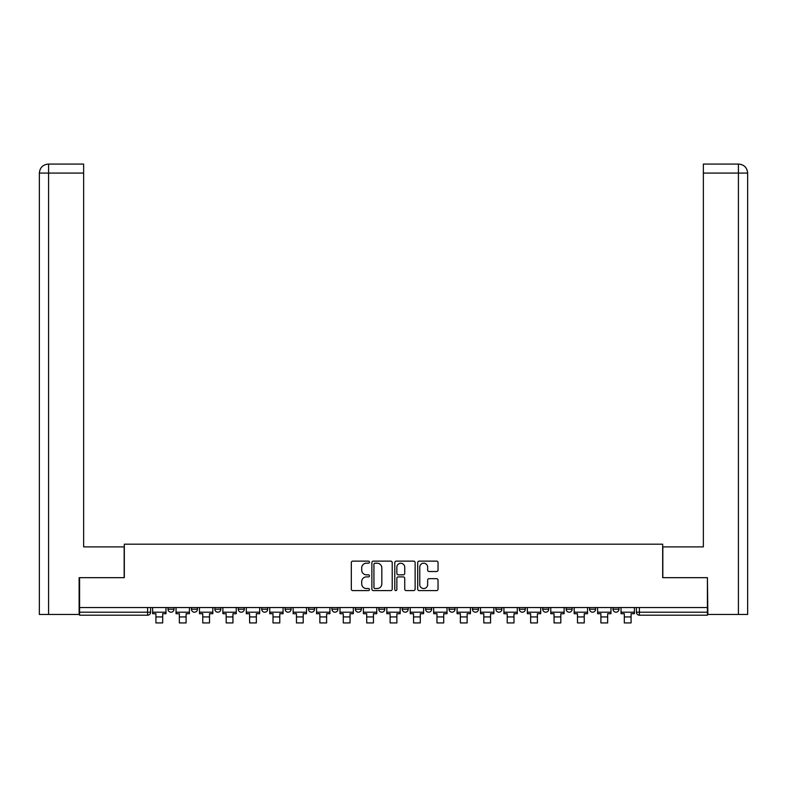 <?xml version="1.0" encoding="UTF-8"?>
<svg xmlns="http://www.w3.org/2000/svg" width="787" height="787" viewBox="0 0 787 787"><rect width="100%" height="100%" fill="white"/><g stroke="black" fill="none" stroke-linecap="round" stroke-linejoin="round"><path stroke-width="1.18" d="M369.477 562.164A1.033 1.033 0 0 0 368.454 561.131L352.792 561.131A1.476 1.476 0 0 0 351.317 562.607L351.317 589.129A1.476 1.476 0 0 0 352.792 590.604L368.454 590.604A1.033 1.033 0 0 0 369.477 589.571A1.033 1.033 0 0 0 368.454 588.538L366.427 588.538A4.712 4.712 0 0 1 361.705 583.826L361.705 581.613A4.712 4.712 0 0 1 366.427 576.901L368.454 576.901A1.033 1.033 0 0 0 369.477 575.868A1.033 1.033 0 0 0 368.454 574.835L366.427 574.835A4.712 4.712 0 0 1 361.705 570.122L361.705 567.909A4.712 4.712 0 0 1 366.427 563.197L368.454 563.197A1.033 1.033 0 0 0 369.477 562.164M425.629 607.544L425.629 609.197L431.63 609.197A3 3 0 0 1 428.63 612.197A3 3 0 0 1 425.629 609.197L425.629 607.544M355.37 607.544L355.37 609.197L361.371 609.197A3 3 0 0 1 358.37 612.197A3 3 0 0 1 355.37 609.197L355.37 607.544M308.524 607.544L308.524 609.197L314.534 609.197A3 3 0 0 1 311.534 612.197A3 3 0 0 1 308.524 609.197L308.524 607.544M285.11 607.544L285.11 609.197L291.111 609.197A3 3 0 0 1 288.111 612.197A3 3 0 0 1 285.11 609.197L285.11 607.544M238.264 607.544L238.264 609.197L244.275 609.197A3 3 0 0 1 241.275 612.197A3 3 0 0 1 238.264 609.197L238.264 607.544M436.569 571.519A1.476 1.476 0 0 0 438.044 570.044L438.044 562.607A1.476 1.476 0 0 0 436.569 561.131L419.176 561.131A1.476 1.476 0 0 0 417.7 562.607L417.7 589.129A1.476 1.476 0 0 0 419.176 590.604L436.569 590.604A1.476 1.476 0 0 0 438.044 589.129L438.044 580.137A1.476 1.476 0 0 0 436.569 578.671L429.122 578.671A1.476 1.476 0 0 0 427.646 580.137L427.646 584.593A3.945 3.945 0 0 1 423.711 588.538A3.945 3.945 0 0 1 419.766 584.593L419.766 567.132A3.945 3.945 0 0 1 423.711 563.197A3.945 3.945 0 0 1 427.646 567.132L427.646 570.044A1.476 1.476 0 0 0 429.122 571.519L436.569 571.519M48.587 614.45L39.35 614.45L39.35 173.071C39.891 167.601 42.892 164.601 48.341 164.07L83.638 164.07L83.638 173.071L48.587 173.071L48.587 614.45L79.133 614.45L79.133 577.668L124.326 577.668L124.326 544.191L662.674 544.191L662.674 577.668L707.415 577.668L707.415 607.544L79.585 607.544L79.585 612.197L150.592 612.197L150.592 607.544L150.592 612.197A3 3 0 0 1 147.592 615.198L79.585 615.198L79.585 612.197M79.585 577.668L79.585 607.544M392.211 562.607A1.476 1.476 0 0 0 390.736 561.131L373.353 561.131A1.476 1.476 0 0 0 371.877 562.607L371.877 589.129A1.476 1.476 0 0 0 373.353 590.604L390.736 590.604A1.476 1.476 0 0 0 392.211 589.129L392.211 562.607M396.264 561.131L413.647 561.131A1.476 1.476 0 0 1 415.123 562.607L415.123 589.129A1.476 1.476 0 0 1 413.647 590.604L406.21 590.604A1.476 1.476 0 0 1 404.734 589.129L404.734 578.376A1.476 1.476 0 0 0 403.259 576.901L398.33 576.901A1.476 1.476 0 0 0 396.855 578.376L396.855 589.571A1.033 1.033 0 0 1 395.822 590.604A1.033 1.033 0 0 1 394.789 589.571L394.789 562.607A1.476 1.476 0 0 1 396.264 561.131M636.408 607.544L636.408 612.197L707.415 612.197L707.415 615.198L639.408 615.198A3 3 0 0 1 636.408 612.197L636.408 607.544M707.415 607.544L707.415 612.197M612.984 607.544L612.984 609.197L618.995 609.197L618.995 607.544L618.995 609.197A3 3 0 0 1 615.985 612.197A3 3 0 0 1 612.984 609.197A3 3 0 0 0 615.985 612.197M595.572 609.197L595.572 607.544L595.572 609.197A3 3 0 0 1 592.572 612.197A3 3 0 0 1 589.561 609.197L595.572 609.197A3 3 0 0 1 592.572 612.197M589.561 607.544L589.561 609.197M572.149 607.544L572.149 609.197A3 3 0 0 1 569.149 612.197A3 3 0 0 1 566.148 609.197L572.149 609.197A3 3 0 0 1 569.149 612.197M566.148 607.544L566.148 609.197M548.736 607.544L548.736 609.197A3 3 0 0 1 545.725 612.197A3 3 0 0 1 542.725 609.197L548.736 609.197M542.725 607.544L542.725 609.197M525.313 607.544L525.313 609.197A3 3 0 0 1 522.312 612.197A3 3 0 0 1 519.302 609.197L525.313 609.197M519.302 607.544L519.302 609.197M501.89 607.544L501.89 609.197A3 3 0 0 1 498.889 612.197A3 3 0 0 1 495.889 609.197L501.89 609.197M495.889 607.544L495.889 609.197M478.476 607.544L478.476 609.197A3 3 0 0 1 475.466 612.197A3 3 0 0 1 472.466 609.197A3 3 0 0 0 475.466 612.197M472.466 607.544L472.466 609.197L478.476 609.197M455.053 607.544L455.053 609.197A3 3 0 0 1 452.053 612.197A3 3 0 0 1 449.043 609.197A3 3 0 0 0 452.053 612.197M449.043 607.544L449.043 609.197L455.053 609.197M431.63 607.544L431.63 609.197A3 3 0 0 1 428.63 612.197M408.217 607.544L408.217 609.197A3 3 0 0 1 405.207 612.197A3 3 0 0 1 402.206 609.197L408.217 609.197M402.206 607.544L402.206 609.197M384.794 607.544L384.794 609.197A3 3 0 0 1 381.793 612.197A3 3 0 0 1 378.783 609.197L384.794 609.197L384.794 607.544M378.783 607.544L378.783 609.197M361.371 607.544L361.371 609.197M337.957 607.544L337.957 609.197A3 3 0 0 1 334.947 612.197A3 3 0 0 1 331.947 609.197L337.957 609.197L337.957 607.544M331.947 607.544L331.947 609.197M314.534 607.544L314.534 609.197L314.534 607.544M291.111 609.197L291.111 607.544L291.111 609.197A3 3 0 0 1 288.111 612.197M267.698 607.544L267.698 609.197A3 3 0 0 1 264.688 612.197A3 3 0 0 1 261.687 609.197A3 3 0 0 0 264.688 612.197A3 3 0 0 0 267.698 609.197L267.698 607.544M261.687 607.544L261.687 609.197L267.698 609.197M244.275 607.544L244.275 609.197M220.852 607.544L220.852 609.197A3 3 0 0 1 217.851 612.197A3 3 0 0 1 214.851 609.197A3 3 0 0 0 217.851 612.197A3 3 0 0 0 220.852 609.197L214.851 609.197L214.851 607.544M191.428 607.544L191.428 609.197L197.439 609.197L197.439 607.544L197.439 609.197A3 3 0 0 1 194.428 612.197A3 3 0 0 1 191.428 609.197A3 3 0 0 0 194.428 612.197M168.005 607.544L168.005 609.197L174.016 609.197L174.016 607.544L174.016 609.197A3 3 0 0 1 171.015 612.197A3 3 0 0 1 168.005 609.197A3 3 0 0 0 171.015 612.197M147.592 607.544L147.592 615.198A3 3 0 0 0 150.592 612.197M374.966 563.197A1.033 1.033 0 0 0 373.933 564.23L373.933 587.505A1.033 1.033 0 0 0 374.966 588.538L377.111 588.538A4.712 4.712 0 0 0 381.823 583.826L381.823 567.909A4.712 4.712 0 0 0 377.111 563.197L374.966 563.197M404.734 567.211A3.945 3.945 0 0 0 400.79 563.266A3.945 3.945 0 0 0 396.855 567.211L396.855 573.359A1.476 1.476 0 0 0 398.33 574.835L403.259 574.835A1.476 1.476 0 0 0 404.734 573.359L404.734 567.211M152.619 612.197L165.978 612.197L165.978 613.703L162.683 613.703L162.683 622.93L155.924 622.93L155.924 613.703L152.619 613.703L152.619 607.544M165.978 612.197L165.978 607.544M124.169 577.668L124.169 546.896L83.638 546.896L83.638 173.071M48.361 164.07C42.882 164.611 39.881 167.611 39.35 173.071L39.35 524.378L39.35 173.071L48.587 173.071L48.587 164.07L83.638 164.07M662.831 577.668L662.831 546.896L703.362 546.896L703.362 164.07L738.629 164.07L703.362 164.07M747.65 524.378L747.65 173.071L747.65 614.45L707.867 614.45L707.415 577.668M738.413 164.07L736.386 164.07L738.413 164.07L738.413 173.071L703.362 173.071M738.413 614.45L738.413 173.071L747.65 173.071C747.109 167.601 744.108 164.601 738.659 164.07M176.042 612.197L189.401 612.197L189.401 613.703L186.096 613.703L186.096 622.93L179.347 622.93L179.347 613.703L176.042 613.703L176.042 607.544M189.401 612.197L189.401 607.544M199.465 612.197L212.824 612.197L212.824 613.703L209.519 613.703L209.519 622.93L202.761 622.93L202.761 613.703L199.465 613.703L199.465 607.544M212.824 612.197L212.824 607.544M222.878 612.197L236.238 612.197L236.238 613.703L232.942 613.703L232.942 622.93L226.184 622.93L226.184 613.703L222.878 613.703L222.878 607.544M236.238 612.197L236.238 607.544M246.301 612.197L259.661 612.197L259.661 613.703L256.355 613.703L256.355 622.93L249.607 622.93L249.607 613.703L246.301 613.703L246.301 607.544M259.661 612.197L259.661 607.544M269.725 612.197L283.084 612.197L283.084 613.703L279.779 613.703L279.779 622.93L273.02 622.93L273.02 613.703L269.725 613.703L269.725 607.544M283.084 612.197L283.084 607.544M293.138 612.197L306.497 612.197L306.497 613.703L303.202 613.703L303.202 622.93L296.443 622.93L296.443 613.703L293.138 613.703L293.138 607.544M306.497 612.197L306.497 607.544M316.561 612.197L329.92 612.197L329.92 613.703L326.615 613.703L326.615 622.93L319.866 622.93L319.866 613.703L316.561 613.703L316.561 607.544M329.92 612.197L329.92 607.544M339.984 612.197L353.343 612.197L353.343 613.703L350.038 613.703L350.038 622.93L343.28 622.93L343.28 613.703L339.984 613.703L339.984 607.544M353.343 612.197L353.343 607.544M363.397 612.197L376.757 612.197L376.757 613.703L373.461 613.703L373.461 622.93L366.703 622.93L366.703 613.703L363.397 613.703L363.397 607.544M376.757 612.197L376.757 607.544M386.82 612.197L400.18 612.197L400.18 613.703L396.874 613.703L396.874 622.93L390.126 622.93L390.126 613.703L386.82 613.703L386.82 607.544M400.18 612.197L400.18 607.544M410.243 612.197L423.603 612.197L423.603 613.703L420.297 613.703L420.297 622.93L413.539 622.93L413.539 613.703L410.243 613.703L410.243 607.544M423.603 612.197L423.603 607.544M433.657 612.197L447.016 612.197L447.016 613.703L443.72 613.703L443.72 622.93L436.962 622.93L436.962 613.703L433.657 613.703L433.657 607.544M447.016 612.197L447.016 607.544M457.08 612.197L470.439 612.197L470.439 613.703L467.134 613.703L467.134 622.93L460.385 622.93L460.385 613.703L457.08 613.703L457.08 607.544M470.439 612.197L470.439 607.544M480.503 612.197L493.862 612.197L493.862 613.703L490.557 613.703L490.557 622.93L483.798 622.93L483.798 613.703L480.503 613.703L480.503 607.544M493.862 612.197L493.862 607.544M503.916 612.197L517.275 612.197L517.275 613.703L513.98 613.703L513.98 622.93L507.222 622.93L507.222 613.703L503.916 613.703L503.916 607.544M517.275 612.197L517.275 607.544M527.339 612.197L540.699 612.197L540.699 613.703L537.393 613.703L537.393 622.93L530.645 622.93L530.645 613.703L527.339 613.703L527.339 607.544M540.699 612.197L540.699 607.544M550.762 612.197L564.122 612.197L564.122 613.703L560.816 613.703L560.816 622.93L554.058 622.93L554.058 613.703L550.762 613.703L550.762 607.544M564.122 612.197L564.122 607.544M574.176 612.197L587.535 612.197L587.535 613.703L584.239 613.703L584.239 622.93L577.481 622.93L577.481 613.703L574.176 613.703L574.176 607.544M587.535 612.197L587.535 607.544M597.599 612.197L610.958 612.197L610.958 613.703L607.653 613.703L607.653 622.93L600.904 622.93L600.904 613.703L597.599 613.703L597.599 607.544M610.958 612.197L610.958 607.544M621.022 612.197L634.381 612.197L634.381 613.703L631.076 613.703L631.076 622.93L624.317 622.93L624.317 613.703L621.022 613.703L621.022 607.544M634.381 612.197L634.381 607.544M639.408 607.544L639.408 615.198M155.924 616.929L162.683 616.929M39.35 173.071L39.35 524.378M179.347 616.929L186.096 616.929M202.761 616.929L209.519 616.929M226.184 616.929L232.942 616.929M249.607 616.929L256.355 616.929M273.02 616.929L279.779 616.929M296.443 616.929L303.202 616.929M319.866 616.929L326.615 616.929M343.28 616.929L350.038 616.929M366.703 616.929L373.461 616.929M390.126 616.929L396.874 616.929M413.539 616.929L420.297 616.929M436.962 616.929L443.72 616.929M460.385 616.929L467.134 616.929M483.798 616.929L490.557 616.929M507.222 616.929L513.98 616.929M530.645 616.929L537.393 616.929M554.058 616.929L560.816 616.929M577.481 616.929L584.239 616.929M600.904 616.929L607.653 616.929M624.317 616.929L631.076 616.929"/></g></svg>
